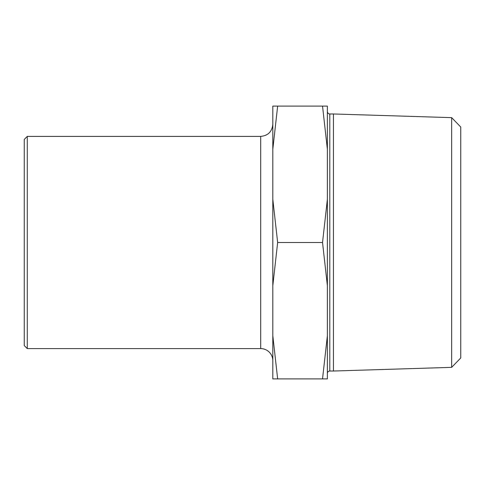 <?xml version="1.0" encoding="UTF-8"?>
<svg xmlns="http://www.w3.org/2000/svg" width="485" height="485" viewBox="0 0 485 485"><rect width="100%" height="100%" fill="white"/><g stroke="black" fill="none" stroke-linecap="round" stroke-linejoin="round"><path stroke-width="0.73" d="M451.662 367.351L460.75 357.972L460.75 127.028L451.662 117.649L451.662 367.351L333.438 371.025L333.438 113.975L451.662 117.649M27.281 136.406L24.25 139.438L24.25 345.562L27.281 348.594L27.281 136.406L260.688 136.406L260.688 348.594A12.125 12.125 0 0 1 272.812 360.719M272.812 335.747L272.812 378.906L277.656 378.906L272.812 335.747L272.812 285.659L277.656 242.5L272.812 199.341L272.812 285.659M272.812 199.341L272.812 149.253L277.656 106.094L272.812 106.094L272.812 149.253M327.375 373.45A2.425 2.425 0 0 1 329.8 371.025L329.8 113.975C328.339 113.848 327.533 113.035 327.375 111.55M277.656 106.094L327.375 106.094L327.375 378.906L277.656 378.906M322.531 106.094L327.375 149.253M277.656 242.5L322.531 242.5L327.375 285.659M327.375 199.341L322.531 242.5M327.375 335.747L322.531 378.906M260.688 136.406C268.053 135.685 272.091 131.647 272.812 124.281M27.281 348.594L260.688 348.594M329.8 371.025L333.438 371.025M329.8 113.975L333.438 113.975"/></g></svg>
